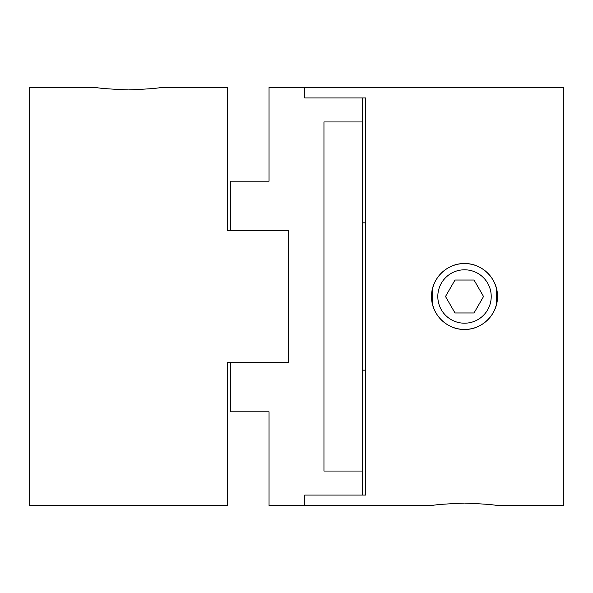 <?xml version="1.0" encoding="UTF-8"?>
<svg xmlns="http://www.w3.org/2000/svg" width="593" height="593" viewBox="0 0 593 593"><rect width="100%" height="100%" fill="white"/><g stroke="black" fill="none" stroke-linecap="round" stroke-linejoin="round"><path stroke-width="0.89" d="M362.39 121.95L362.39 97.949L304.735 97.949L304.735 87.304L269.044 87.304L269.044 181.191L230.61 181.191L230.61 230.61L288.265 230.61L288.265 362.39L230.61 362.39L230.61 411.809L269.044 411.809L269.044 505.696L304.735 505.696L304.735 495.051L362.39 495.051L362.39 471.05L323.956 471.05L323.956 121.95L362.39 121.95L362.39 471.05M491.849 314.89A32.941 32.941 0 0 1 464.519 329.441C446.907 329.886 431.126 314.112 431.571 296.5A32.941 32.941 0 0 1 464.519 263.559C482.131 263.114 497.905 278.888 497.46 296.5C497.905 314.112 482.131 329.886 464.519 329.441A32.941 32.941 0 0 1 431.571 296.5C431.126 278.888 446.907 263.114 464.519 263.559A32.941 32.941 0 0 1 494.947 309.116M464.519 503.086C444.505 503.961 433.527 504.828 431.571 505.696C433.527 504.828 444.505 503.961 464.519 503.086C484.525 503.961 495.511 504.828 497.46 505.696C495.511 504.828 484.525 503.961 464.519 503.086M497.46 505.696L563.35 505.696L563.35 87.304L304.735 87.304L304.735 97.949L365.681 97.949L365.681 495.051L304.735 495.051L304.735 505.696L431.571 505.696M437.093 314.75L436.033 313.052M434.12 309.212L432.623 304.75M432.586 304.609L432.319 289.525M432.623 288.25L434.12 283.788M436.033 279.94L437.108 278.221M491.945 278.25L492.998 279.948M494.91 283.788L496.408 288.25M496.445 288.391L496.712 303.475M496.408 304.75L494.91 309.212M492.998 313.06L491.923 314.779M365.681 370.165L362.39 370.165M362.39 222.835L365.681 222.835M455.009 312.971L445.499 296.5L455.009 280.029L474.029 280.029L483.54 296.5L474.029 312.971L455.009 312.971M437.812 296.5A26.7 26.7 0 0 1 464.519 269.8A26.7 26.7 0 0 1 491.219 296.5A26.7 26.7 0 0 1 464.519 323.2A26.7 26.7 0 0 1 437.812 296.5M227.319 87.304L227.319 230.61L227.319 87.304L161.429 87.304C159.473 88.172 148.495 89.039 128.481 89.914C108.475 89.039 97.489 88.172 95.54 87.304L29.65 87.304L29.65 505.696L227.319 505.696L227.319 362.39L227.319 505.696M227.319 362.39L288.265 362.39L288.265 230.61L227.319 230.61"/></g></svg>
